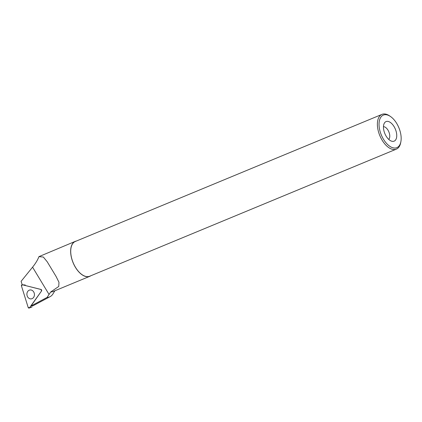 <?xml version="1.0" encoding="UTF-8"?>
<svg xmlns="http://www.w3.org/2000/svg" width="422" height="422" viewBox="0 0 422 422"><rect width="100%" height="100%" fill="white"/><g stroke="black" fill="none" stroke-linecap="round" stroke-linejoin="round"><path stroke-width="0.63" d="M29.514 307.786L41.504 291.043A0.934 0.781 -97.9 0 0 41.029 289.508L22.324 284.766A0.934 0.781 -97.9 0 0 21.469 285.963L28.174 307.448A0.934 0.781 -97.9 0 0 29.514 307.786L31.924 306.968M30.062 298.808A4.505 3.756 -97.9 0 0 31.676 298.797A4.505 3.756 -97.9 0 0 34.43 294.398A4.505 3.756 -97.9 0 0 31.275 290.03A4.505 3.756 -97.9 0 0 30.442 289.93A4.505 3.756 -97.9 0 0 26.902 293.965A4.505 3.756 -97.9 0 0 30.062 298.808M90.772 275.777A18.921 10.191 -112.5 0 1 89.765 276.32L53.045 291.539A18.921 10.191 -112.5 0 1 50.835 291.971A18.921 10.191 -112.5 0 1 50.724 291.971L58.758 286.448L58.974 282.302L56.073 276.442L47.19 261.745L43.345 257.045L38.935 256.639C37.716 259.91 35.596 263.418 32.568 267.179L21.1 281.342L22.218 284.75L25.267 285.003M41.029 289.508L22.324 284.766L21.469 285.963L28.174 307.448L29.514 307.786L41.504 291.043L41.029 289.508L41.314 289.534L22.324 284.766M50.724 291.971L47.053 297.441L30.985 305.997L41.504 291.043M54.849 290.795L53.072 293.738A22.556 12.154 -112.5 0 1 50.112 296.655A22.556 12.154 -112.5 0 1 47.053 297.441M89.765 276.32A18.921 10.191 -112.5 0 1 87.554 276.753A18.921 10.191 -112.5 0 1 72.373 260.817A18.921 10.191 -112.5 0 1 75.28 241.363A18.921 10.191 -112.5 0 1 76.371 241.036M38.935 256.639L75.28 241.363M50.112 296.655L32.89 305.844M30.985 305.997L32.905 305.818M387.285 121.346A10.587 5.702 67.5 0 0 384.389 123.087A10.587 5.702 67.5 0 0 384.832 133.552A10.587 5.702 67.5 0 0 391.922 141.264A10.587 5.702 67.5 0 0 396.327 132.155A10.587 5.702 67.5 0 0 387.285 121.346M385.413 114.684A17.624 9.495 67.5 0 0 383.165 138.738A17.624 9.495 67.5 0 0 400.9 141.56A17.624 9.495 67.5 0 0 390.524 116.525A17.624 9.495 67.5 0 0 385.413 114.684M390.524 116.525L389.638 115.913A18.8 10.128 67.5 0 0 384.184 113.951A18.8 10.128 67.5 0 0 381.989 114.378A18.8 10.128 67.5 0 0 379.826 135.626A18.8 10.128 67.5 0 0 396.385 149.119A18.8 10.128 67.5 0 0 400.705 142.62L400.9 141.56M381.989 114.378L75.322 241.474A18.8 10.128 67.5 0 0 73.164 262.721A18.8 10.128 67.5 0 0 89.722 276.21L396.385 149.119M383.466 126.658L383.466 126.658A7.058 3.803 67.5 0 1 388.857 131.886A7.058 3.803 67.5 0 1 388.741 139.392M49.079 294.493L32.568 267.179M32.046 306.968L29.176 308.049M56.073 276.442L55.593 275.65M47.464 262.21L47.185 261.745"/></g></svg>
